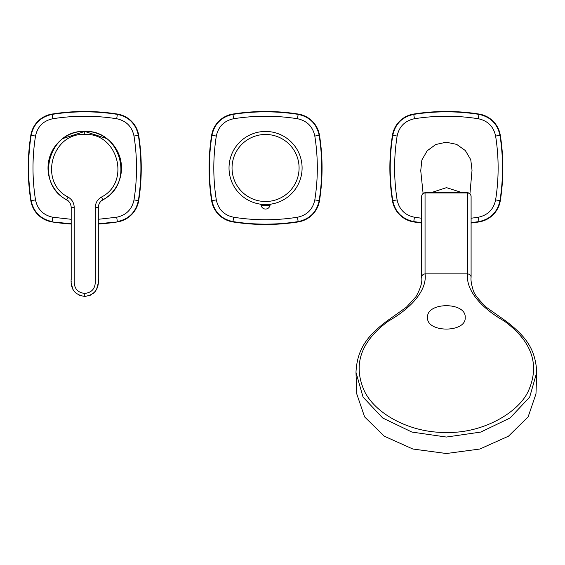 <?xml version="1.0" encoding="UTF-8"?>
<svg xmlns="http://www.w3.org/2000/svg" width="565" height="565" viewBox="0 0 565 565"><rect width="100%" height="100%" fill="white"/><g stroke="black" fill="none" stroke-linecap="round" stroke-linejoin="round"><path stroke-width="0.85" d="M432.38 192.255L446.505 187.637L461.019 192.291M469.946 193.71L472.029 170.27L470.765 159.704L465.327 150.537L456.633 144.358L446.188 142.225L435.763 144.506L427.175 150.799L421.864 160.029L420.741 170.637L423.1 193.47M465.193 317.502C466.372 301.781 426.356 301.767 427.55 317.509C426.356 332.905 466.358 332.947 465.193 317.502M536.75 372.363L529.673 397.117L510.04 418.001L480.801 432.063L446.371 437.049L411.934 432.07L382.703 418.001L363.069 397.124L355.985 372.363L356.762 393.932L364.616 416.899L384.249 436.187L412.853 449.013L446.371 453.518L479.84 449.027L508.465 436.201L528.12 416.899L535.973 393.932L536.75 372.363C535.521 348.64 525.436 336.034 505.71 320.934L505.71 320.934A3.764 1.54 -54.6 0 0 504.347 321.111C478.273 306.272 465.567 288.094 467.686 273.884L467.686 192.94L425.05 192.94L425.05 273.884L467.686 273.884C469.84 274.23 470.977 275.367 471.097 277.288L471.097 196.338C470.963 194.438 469.826 193.301 467.686 192.94L467.672 192.757C469.487 192.863 470.631 194.021 471.097 196.225M355.985 372.356C357.144 348.061 368.401 335.087 387.025 320.941L406.426 307.198L416.002 296.639C420.643 288.355 422.521 281.871 421.638 277.175L421.638 277.288C421.758 275.367 422.895 274.23 425.05 273.884C427.084 288.256 414.583 306.117 388.388 321.111C360.527 341.613 352.588 365.068 364.573 391.481C375.965 414.449 410.804 433.101 446.371 432.43C481.5 433.539 517.766 413.538 528.162 391.481C540.14 365.054 532.202 341.599 504.347 321.111M232.914 221.932A209.438 209.438 0 0 0 298.2 221.932A25.602 25.602 0 0 0 319.5 200.631A209.438 209.438 0 0 0 319.5 135.346A25.602 25.602 0 0 0 298.2 114.045A209.438 209.438 0 0 0 232.914 114.045A25.602 25.602 0 0 0 211.621 135.346A209.438 209.438 0 0 0 211.621 200.631A25.602 25.602 0 0 0 232.914 221.932L232.971 221.593C221.431 219.128 214.418 212.122 211.953 200.575L216.317 199.932C218.351 209.431 224.114 215.194 233.613 217.228L232.971 221.593C254.695 224.997 276.426 224.997 298.151 221.593L298.2 221.932M297.508 217.228C307.007 215.194 312.77 209.431 314.804 199.932L319.169 200.575C316.697 212.122 309.691 219.128 298.151 221.593L297.508 217.228C276.073 220.59 254.773 220.59 233.613 217.228M314.804 199.932C318.152 178.639 318.152 157.338 314.804 136.038L319.169 135.395C322.566 157.119 322.566 178.851 319.169 200.575L319.5 200.631M211.621 200.631L211.953 200.575C208.549 178.851 208.549 157.119 211.953 135.395C214.418 123.855 221.431 116.849 232.971 114.377C254.695 110.98 276.426 110.98 298.151 114.377L297.508 118.742C276.207 115.394 254.914 115.394 233.613 118.742C224.114 120.776 218.351 126.539 216.317 136.038C212.97 157.338 212.97 178.639 216.317 199.932M298.2 114.045L298.151 114.377C309.691 116.849 316.697 123.855 319.169 135.395L319.5 135.346M211.621 135.346L216.317 136.038M232.914 114.045L233.613 118.742M98.31 224.051A209.438 209.438 0 0 0 117.393 221.932A25.602 25.602 0 0 0 138.693 200.631A209.438 209.438 0 0 0 138.693 135.346A25.602 25.602 0 0 0 117.393 114.045A209.438 209.438 0 0 0 52.107 114.045A25.602 25.602 0 0 0 30.807 135.346A209.438 209.438 0 0 0 30.807 200.631A25.602 25.602 0 0 0 52.107 221.932A209.438 209.438 0 0 0 71.19 224.051M116.701 217.228C126.2 215.194 131.963 209.431 133.997 199.932L138.361 200.575C135.89 212.122 128.884 219.128 117.343 221.593L116.701 217.228L98.31 219.291M71.19 219.298L52.799 217.228L52.164 221.593C40.616 219.128 33.61 212.122 31.146 200.575L35.51 199.932C37.544 209.431 43.307 215.194 52.799 217.228M133.997 199.932C137.344 178.639 137.344 157.338 133.997 136.038L138.361 135.395C141.758 157.119 141.758 178.851 138.361 200.575L138.693 200.631M30.807 200.631L31.146 200.575C27.742 178.851 27.742 157.119 31.146 135.395C33.61 123.855 40.616 116.849 52.164 114.377C73.888 110.98 95.619 110.98 117.343 114.377L116.701 118.742C95.4 115.394 74.1 115.394 52.799 118.742C43.307 120.776 37.544 126.539 35.51 136.038C32.156 157.338 32.156 178.639 35.51 199.932M117.393 114.045L117.343 114.377C128.884 116.849 135.89 123.855 138.361 135.395L138.693 135.346M30.807 135.346L35.51 136.038M52.107 114.045L52.799 118.742M117.393 221.932L98.31 223.705M71.19 223.705L52.107 221.932M471.097 223.02A209.438 209.438 0 0 0 479.014 221.932A25.602 25.602 0 0 0 500.308 200.631A209.438 209.438 0 0 0 500.308 135.346A25.602 25.602 0 0 0 479.014 114.045A209.438 209.438 0 0 0 413.728 114.045A25.602 25.602 0 0 0 392.428 135.346A209.438 209.438 0 0 0 392.428 200.631A25.602 25.602 0 0 0 413.728 221.932A209.438 209.438 0 0 0 421.638 223.02M471.097 218.238L478.315 217.228C487.814 215.194 493.577 209.431 495.611 199.932C498.966 178.639 498.966 157.338 495.611 136.038C493.577 126.539 487.814 120.776 478.315 118.742C457.021 115.394 435.721 115.394 414.42 118.742C404.921 120.776 399.158 126.539 397.124 136.038C393.777 157.338 393.777 178.639 397.124 199.932C399.158 209.431 404.921 215.194 414.42 217.228L421.638 218.238M421.638 222.681L413.778 221.593C402.238 219.128 395.232 212.122 392.76 200.575C389.363 178.851 389.363 157.119 392.76 135.395C395.232 123.855 402.238 116.849 413.778 114.377C435.502 110.98 457.233 110.98 478.958 114.377C490.505 116.849 497.511 123.855 499.976 135.395C503.38 157.119 503.38 178.851 499.976 200.575C497.511 212.122 490.505 219.128 478.958 221.593L471.097 222.681M68.132 197.1L66.635 199.72C34.211 183.583 48.682 129.364 84.75 131.447C120.818 129.364 135.289 183.583 102.872 199.72L102.872 199.72C99.97 201.514 98.451 204.135 98.31 207.567L98.31 278.623C99.179 288.998 94.659 294.937 84.75 296.434C74.848 294.937 70.328 288.998 71.19 278.623L71.19 207.567C71.056 204.135 69.53 201.514 66.635 199.72L66.649 199.728C69.53 201.514 71.056 204.135 71.19 207.567L74.206 207.567C74.093 202.962 72.066 199.473 68.132 197.1C38.413 182.347 51.627 132.535 84.75 134.463C117.873 132.535 131.094 182.347 101.375 197.1C97.434 199.473 95.414 202.962 95.301 207.567L95.294 281.822C95.146 288.764 91.629 292.635 84.75 293.426C77.878 292.635 74.361 288.764 74.206 281.822L74.206 207.567M63.308 138.404L84.75 131.447L84.75 134.463M106.199 138.404L84.75 131.447M98.31 282.874L96.495 289.654M95.513 291.13L93.147 293.525M91.127 294.845L89.235 295.679M98.31 247.647L98.31 251.941M98.31 275.028L98.31 276.596M98.31 278.955L98.31 279.739M98.31 281.306L98.31 282.154M101.375 197.1L102.872 199.72C99.97 201.514 98.451 204.135 98.31 207.567L95.301 207.567M80.272 295.679L78.38 294.845M76.402 293.567L74.1 291.265M72.934 289.534L71.19 282.874M71.19 282.154L71.19 281.306M71.19 279.739L71.19 278.955M71.19 276.596L71.19 275.028M71.19 251.941L71.19 247.103M302.098 167.989A36.541 36.541 0 0 1 265.557 204.523A36.541 36.541 0 0 1 229.023 167.989A36.541 36.541 0 0 1 265.557 131.447A36.541 36.541 0 0 1 302.098 167.989A36.541 36.541 0 0 1 265.557 204.523A36.541 36.541 0 0 1 229.023 167.989A36.541 36.541 0 0 0 265.557 204.523A36.541 36.541 0 0 0 302.098 167.989M260.359 204.156L259.879 204.078A1.504 1.504 0 0 1 259.872 204.078C259.427 204.558 271.687 204.558 271.264 204.078A1.504 1.504 0 0 0 270.014 205.307A1.504 1.504 0 0 1 271.249 204.078L270.755 204.156M259.879 204.078L259.879 204.078A1.504 1.504 0 0 1 261.108 205.307A4.52 4.52 0 0 0 270.014 205.307C270.677 205.674 260.437 205.674 261.108 205.307M421.638 277.055L421.638 196.338C421.773 194.438 422.91 193.301 425.05 192.94L425.064 192.757C423.249 192.863 422.104 194.021 421.638 196.225L421.638 196.338M471.097 277.055L471.097 196.338M387.025 320.941A3.764 1.54 54.6 0 1 388.388 321.111M68.224 200.801A36.746 36.746 0 0 1 70.667 134.046A36.746 36.746 0 0 1 118.156 152.67A36.746 36.746 0 0 1 101.283 200.801M314.804 136.038C312.77 126.539 307.007 120.776 297.508 118.742M133.997 136.038C131.963 126.539 126.2 120.776 116.701 118.742M479.014 114.045L478.315 118.742M495.611 136.038L500.308 135.346M495.611 199.932L500.308 200.631M413.728 114.045L414.42 118.742M478.315 217.228L479.014 221.932M392.428 135.346L397.124 136.038M414.42 217.228L413.728 221.932M392.428 200.631L397.124 199.932M84.75 293.426L84.75 296.434M232.038 167.989A33.526 33.526 0 0 0 265.557 201.507A33.526 33.526 0 0 0 299.083 167.989A33.526 33.526 0 0 0 265.557 134.463A33.526 33.526 0 0 0 232.038 167.989M271.242 204.078L271.264 204.078A1.504 1.504 0 0 0 270.014 205.307M421.638 277.168L421.638 196.225M471.097 277.175C470.68 279.731 471.302 283.842 472.962 289.506C473.802 293.602 478.386 299.612 486.705 307.53L505.71 320.934M467.672 192.757L425.064 192.757"/></g></svg>

